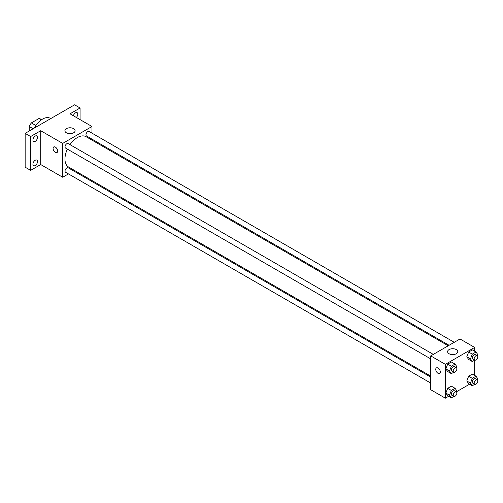 <?xml version="1.0" encoding="UTF-8"?>
<svg xmlns="http://www.w3.org/2000/svg" width="503" height="503" viewBox="0 0 503 503"><rect width="100%" height="100%" fill="white"/><g stroke="black" fill="none" stroke-linecap="round" stroke-linejoin="round"><path stroke-width="0.75" d="M35.895 125.524L31.368 122.908L39.077 118.457A10.029 5.791 120 0 1 40.234 118.871L41.623 119.67M29.268 130.987L29.268 126.536A10.029 5.791 120 0 1 31.368 122.908M33.123 128.762L29.268 126.536M41.422 119.808L39.077 118.457M50.759 118.582L50.313 118.324A15.536 8.972 120 0 0 34.355 128.051M68.446 173.912L62.686 177.238L40.712 164.55L30.645 170.366L25.15 167.197L25.15 133.364L74.589 104.825L80.078 107.994L80.078 119.626M74.475 170.429L73.627 170.919M35.223 165.544A3.238 1.867 -60 0 1 33.6 165.707A3.238 1.867 -60 0 1 33.104 163.11A3.238 1.867 -60 0 1 35.223 160.262A3.238 1.867 -60 0 1 36.838 160.099A3.238 1.867 -60 0 1 37.335 162.695A3.238 1.867 -60 0 1 35.223 165.544M35.223 141.356A3.238 1.867 -60 0 1 33.6 141.519A3.238 1.867 -60 0 1 33.104 138.922A3.238 1.867 -60 0 1 35.223 136.074A3.238 1.867 -60 0 1 36.838 135.911A3.238 1.867 -60 0 1 37.335 138.507A3.238 1.867 -60 0 1 35.223 141.356M40.712 164.55L40.712 130.723L30.645 136.539L25.15 133.364M30.645 170.366L30.645 136.539M62.686 177.238L62.686 143.412L40.712 130.723M62.686 143.412L91.98 126.492L70.011 113.81L80.078 107.994M66.409 132.805A5.093 2.943 180 0 1 64.918 130.723A5.093 2.943 180 0 1 70.011 127.781A5.093 2.943 180 0 1 75.104 130.723A5.093 2.943 180 0 1 71.96 133.44A5.093 2.943 180 0 1 66.409 132.805M73.363 115.747A3.238 1.867 -60 0 1 75.5 112.817A3.238 1.867 -60 0 1 77.122 112.653A3.238 1.867 -60 0 1 76.324 117.451M67.383 149.108A17.504 10.104 120 0 0 64.956 159.011A17.504 10.104 120 0 0 68.584 167.027L430.719 376.106M448.223 345.787L86.088 136.709A17.504 10.104 120 0 0 69.974 144.625M91.98 126.492L91.98 133.144M91.98 139.124L91.98 140.111M454.253 342.304L89.1 131.484A2.59 1.496 120 0 0 87.107 132.176A2.59 1.496 120 0 0 85.975 134.785A2.59 1.496 120 0 0 86.51 135.967L449.078 345.291M430.719 377.087L68.157 167.763A2.59 1.496 120 0 0 66.157 168.455A2.59 1.496 120 0 0 65.032 171.064A2.59 1.496 120 0 0 65.566 172.246L430.719 383.066M430.719 358.878L65.566 148.064A2.59 1.496 -60 0 1 65.566 145.071A2.59 1.496 -60 0 1 68.157 143.575L433.309 354.395M57.65 151.076A3.238 1.867 60 0 1 56.977 152.554A3.238 1.867 60 0 1 53.746 150.686A3.238 1.867 60 0 1 53.746 146.951A3.238 1.867 60 0 1 56.235 147.813A3.238 1.867 60 0 1 57.65 151.076M56.984 152.554A3.238 1.867 60 0 1 53.746 150.686A3.238 1.867 60 0 1 53.746 146.945M448.663 396.276L445.369 398.175L430.719 389.718L430.719 355.891L460.012 338.978L474.662 347.435L474.662 351.239M469.607 384.179L456.605 391.686M468.639 359.431L466.79 356.803L468.639 352.031L472.336 349.899L468.639 352.031L466.79 356.803L468.639 359.431L472.298 361.544L470.45 358.916L472.298 354.15L476.001 352.012L477.85 354.64L477.435 355.709M447.689 395.716L445.84 393.082L447.689 388.316L451.392 386.178L447.689 388.316L445.84 393.082L447.689 395.716L451.354 397.829L449.506 395.195L451.354 390.429L455.052 388.291L456.906 390.925L456.491 391.994M474.662 360.186L474.662 375.427M445.369 398.175L445.369 364.348L474.662 347.435M468.639 383.619L466.79 380.991L468.639 376.219L472.336 374.081L468.639 376.219L466.79 380.991L468.639 383.619L472.298 385.732L470.45 383.104L472.298 378.331L476.001 376.2L477.85 378.828L477.435 379.897M447.689 371.528L445.84 368.894L447.689 364.128L451.392 361.99L447.689 364.128L445.84 368.894L447.689 371.528L451.354 373.641L449.506 371.007L451.354 366.241L455.052 364.103L456.906 366.737L456.491 367.806M445.369 364.348L430.719 355.891M449.091 353.741A5.093 2.943 180 0 1 447.601 351.66A5.093 2.943 180 0 1 452.694 348.724A5.093 2.943 180 0 1 457.78 351.66A5.093 2.943 180 0 1 454.637 354.376A5.093 2.943 180 0 1 449.091 353.741M440.332 372.013A3.238 1.867 60 0 1 439.66 373.496A3.238 1.867 60 0 1 436.422 371.623A3.238 1.867 60 0 1 436.422 367.888A3.238 1.867 60 0 1 438.918 368.756A3.238 1.867 60 0 1 440.332 372.013M439.66 373.49A3.238 1.867 60 0 1 436.428 371.623A3.238 1.867 60 0 1 436.428 367.888M453.825 372.214L451.354 373.641M456.328 367.687L454.498 366.63A2.59 1.496 120 0 0 452.505 367.322A2.59 1.496 120 0 0 451.373 369.931A2.59 1.496 120 0 0 451.908 371.113L453.737 372.17A2.59 1.496 120 0 0 456.328 370.68A2.59 1.496 120 0 0 456.328 367.687A2.59 1.496 120 0 0 454.335 368.378A2.59 1.496 120 0 0 453.203 370.988A2.59 1.496 120 0 0 453.737 372.17M449.506 371.007L445.84 368.894M451.354 366.241L447.689 364.128M455.052 364.103L451.392 361.99M474.769 360.123L472.298 361.544M477.278 355.596L475.442 354.533A2.59 1.496 120 0 0 473.449 355.231A2.59 1.496 120 0 0 472.317 357.834A2.59 1.496 120 0 0 472.858 359.023L474.687 360.079A2.59 1.496 120 0 0 477.278 358.582A2.59 1.496 120 0 0 477.278 355.596A2.59 1.496 120 0 0 475.278 356.287A2.59 1.496 120 0 0 474.153 358.89A2.59 1.496 120 0 0 474.687 360.079M470.45 358.916L466.79 356.803M472.298 354.15L468.639 352.031M476.001 352.012L472.336 349.899M453.825 396.402L451.354 397.829M456.328 391.875L454.498 390.818A2.59 1.496 120 0 0 452.505 391.51A2.59 1.496 120 0 0 451.373 394.119A2.59 1.496 120 0 0 451.908 395.301L453.737 396.358A2.59 1.496 120 0 0 456.328 394.861A2.59 1.496 120 0 0 456.328 391.875A2.59 1.496 120 0 0 454.335 392.566A2.59 1.496 120 0 0 453.203 395.176A2.59 1.496 120 0 0 453.737 396.358M449.506 395.195L445.84 393.082M451.354 390.429L447.689 388.316M455.052 388.291L451.392 386.178M474.769 384.311L472.298 385.732M477.278 379.778L475.442 378.721A2.59 1.496 120 0 0 473.449 379.419A2.59 1.496 120 0 0 472.317 382.022A2.59 1.496 120 0 0 472.858 383.211L474.687 384.267A2.59 1.496 120 0 0 477.278 382.77A2.59 1.496 120 0 0 477.278 379.778A2.59 1.496 120 0 0 475.278 380.475A2.59 1.496 120 0 0 474.153 383.079A2.59 1.496 120 0 0 474.687 384.267M470.45 383.104L466.79 380.991M472.298 378.331L468.639 376.219M476.001 376.2L472.336 374.081"/></g></svg>

